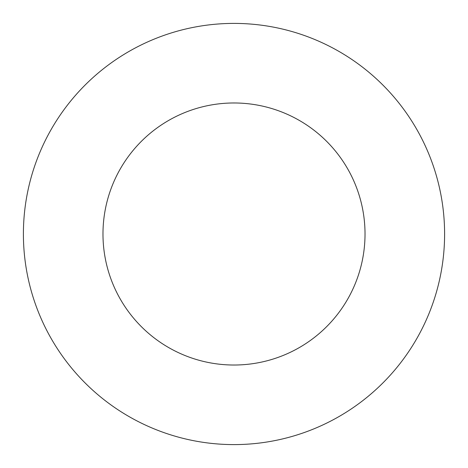 <?xml version="1.0" encoding="UTF-8"?>
<svg xmlns="http://www.w3.org/2000/svg" width="468" height="468" viewBox="0 0 468 468"><rect width="100%" height="100%" fill="white"/><g stroke="black" fill="none" stroke-linecap="round" stroke-linejoin="round"><path stroke-width="0.7" d="M365.022 234A131.022 131.022 0 0 0 234 102.978A131.022 131.022 0 0 0 102.978 234A131.022 131.022 0 0 0 234 365.022A131.022 131.022 0 0 0 365.022 234M444.6 234A210.6 210.6 0 0 0 234 23.4A210.6 210.6 0 0 0 23.4 234A210.6 210.6 0 0 0 234 444.6A210.6 210.6 0 0 0 444.6 234"/></g></svg>

